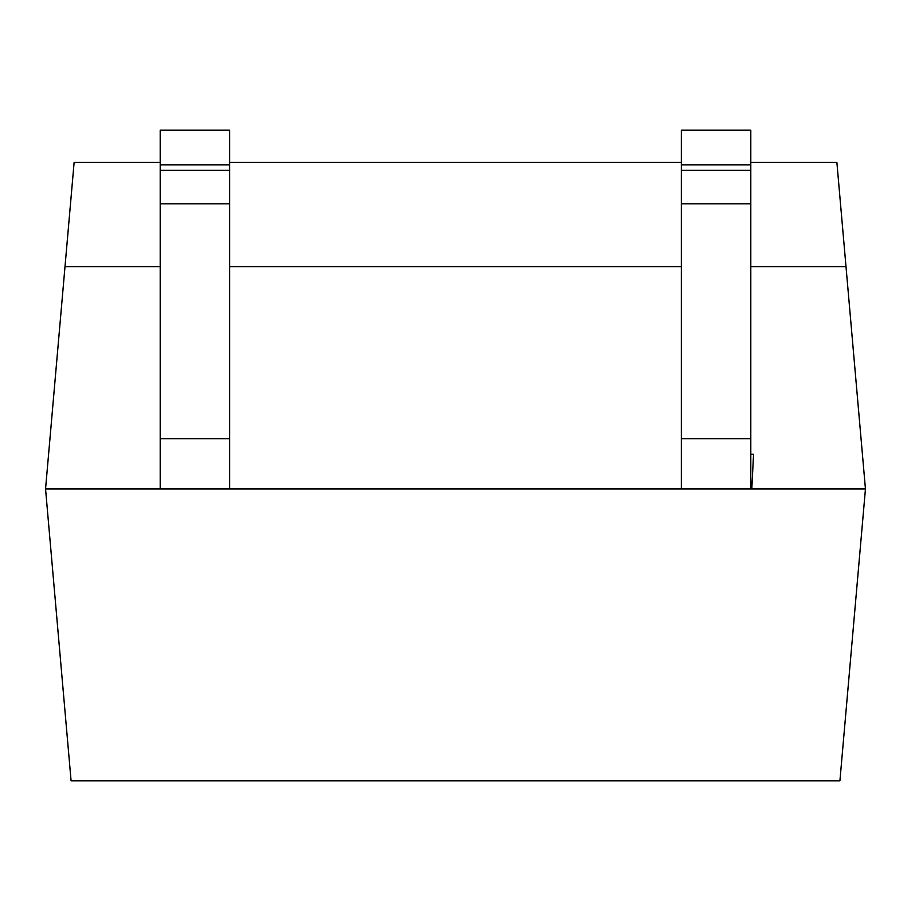 <?xml version="1.0" encoding="UTF-8"?>
<svg xmlns="http://www.w3.org/2000/svg" width="911" height="911" viewBox="0 0 911 911"><rect width="100%" height="100%" fill="white"/><g stroke="black" fill="none" stroke-linecap="round" stroke-linejoin="round"><path stroke-width="1.37" d="M160.199 162.409L74.121 162.409L45.55 488.979L71.081 780.807L839.919 780.807L865.45 488.979L750.801 488.979L750.801 164.891L681.326 164.891L681.326 130.193L750.801 130.193L750.801 164.891M751.803 488.979L753.556 454.236L750.801 454.236M750.801 488.979L681.326 488.979L681.326 164.891M229.674 164.891L160.199 164.891L160.199 130.193L229.674 130.193L229.674 203.836L160.199 203.836L160.199 488.979L229.674 488.979L229.674 203.836M160.199 164.891L160.199 203.836M750.801 266.627L846 266.627L865.45 488.979M65 266.627L160.199 266.627M229.674 266.627L681.326 266.627M45.55 488.979L160.199 488.979M229.674 488.979L681.326 488.979M846 266.627L836.879 162.409L750.801 162.409M229.674 162.409L681.326 162.409M681.326 170.357L750.801 170.357M750.801 203.836L681.326 203.836M681.326 438.681L750.801 438.681M160.199 170.357L229.674 170.357M160.199 438.681L229.674 438.681"/></g></svg>
